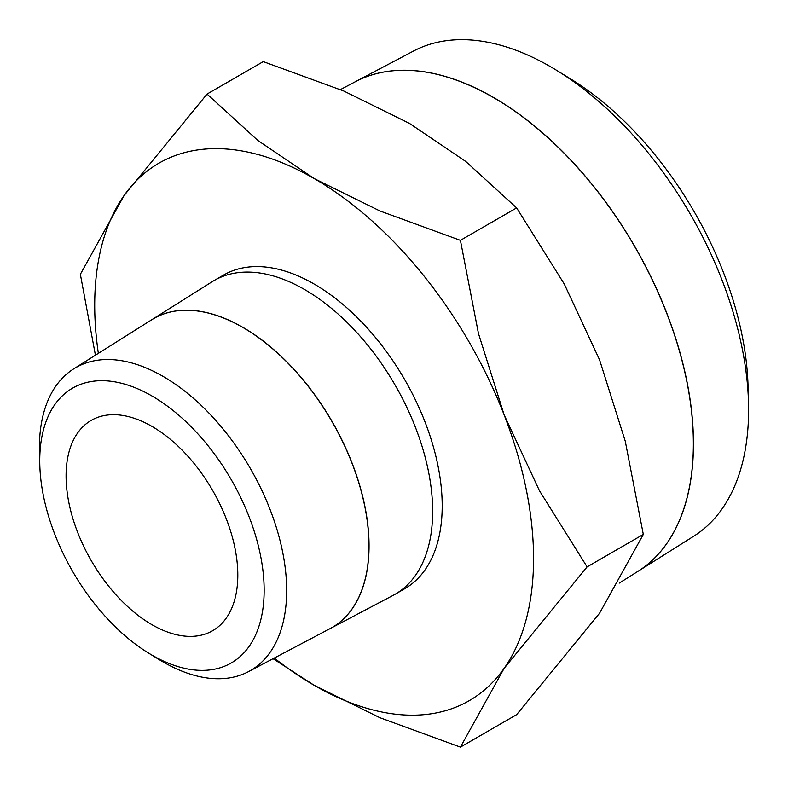 <?xml version="1.0" encoding="UTF-8"?>
<svg xmlns="http://www.w3.org/2000/svg" width="788" height="788" viewBox="0 0 788 788"><rect width="100%" height="100%" fill="white"/><g stroke="black" fill="none" stroke-linecap="round" stroke-linejoin="round"><path stroke-width="1.18" d="M637.994 571.31L693.627 536.283A280.213 161.776 -120 0 0 748.6 409.858A280.213 161.776 -120 0 0 748.501 402.54A280.213 161.776 -120 0 0 556.752 70.418A280.213 161.776 -120 0 0 413.483 51.062L355.339 81.735A282.725 163.234 60 0 1 572.088 161.382A282.725 163.234 60 0 1 693.46 443.743A282.725 163.234 60 0 1 637.994 571.31A282.725 163.234 60 0 1 637.945 571.339M619.191 583.15L637.906 571.369A282.734 163.234 -120 0 0 693.371 443.802A282.734 163.234 -120 0 0 571.99 161.441A282.734 163.234 -120 0 0 355.24 81.785L340.406 89.605M273.042 658.699L314.136 685.284L379.974 717.74L460.419 747.113L504.162 668.303L587.109 566.877L539.494 490.796L504.162 414.931L478.464 333.511L460.419 240.36L379.974 210.987L314.136 178.531L257.912 140.52L207.047 94.067L124.1 195.503L80.356 274.303L95.427 355.191M274.273 658.049A310.324 179.162 -120 0 0 314.136 685.284A310.324 179.162 -120 0 0 504.162 668.303A310.324 179.162 -120 0 0 533.565 558.594A310.324 179.162 -120 0 0 504.162 414.931A310.324 179.162 -120 0 0 314.136 178.531A310.324 179.162 -120 0 0 124.1 195.503A310.324 179.162 -120 0 0 94.708 305.222A310.324 179.162 -120 0 0 98.352 353.349M207.047 94.067L263.251 61.622L343.706 90.984L409.543 123.45L465.757 161.461L516.632 207.904L564.247 283.976L599.57 359.85L625.278 441.27L643.313 534.422L599.57 613.222L516.632 714.657L460.419 747.113M151.729 319.751A178.374 102.982 60 0 1 151.779 319.721L212.071 281.769A181.102 104.558 60 0 1 214.041 280.577A181.102 104.558 60 0 1 353.605 329.089A181.102 104.558 60 0 1 432.651 511.343A181.102 104.558 60 0 1 395.143 594.25A181.102 104.558 60 0 1 393.123 595.373L330.113 628.597A178.374 102.982 60 0 1 330.064 628.627M214.041 280.577L223.585 275.071A181.102 104.558 60 0 1 363.14 323.582A181.102 104.558 60 0 1 442.196 505.837A181.102 104.558 60 0 1 404.687 588.744L395.143 594.25M39.804 464.91L39.459 452.332A174.847 100.943 60 0 1 39.4 447.761A174.847 100.943 60 0 1 73.698 368.873A174.847 100.943 60 0 1 209.086 413.237A174.847 100.943 60 0 1 286.665 590.517A174.847 100.943 60 0 1 248.506 671.642A174.847 100.943 60 0 1 159.107 659.566L148.38 652.976A158.674 91.615 60 0 1 39.804 464.91A158.674 91.615 60 0 1 39.745 460.763A158.674 91.615 60 0 1 151.946 395.98A158.674 91.615 60 0 1 264.147 590.32A158.674 91.615 60 0 1 148.38 652.976M248.506 671.642L330.014 628.657A178.374 102.982 -120 0 0 368.951 545.897A178.374 102.982 -120 0 0 289.797 365.041A178.374 102.982 -120 0 0 151.69 319.78L73.698 368.873M151.779 319.721A178.374 102.982 60 0 1 289.895 364.982A178.374 102.982 60 0 1 369.05 545.848A178.374 102.982 60 0 1 330.113 628.597M66.084 475.972A121.431 70.112 60 0 1 91.231 420.378A121.431 70.112 60 0 1 184.806 452.913A121.431 70.112 60 0 1 237.809 575.112A121.431 70.112 60 0 1 212.661 630.705A121.431 70.112 60 0 1 119.087 598.171A121.431 70.112 60 0 1 66.084 475.972M516.632 207.904L460.419 240.36M643.313 534.422L587.109 566.877M748.501 402.54L748.048 385.982A258.937 149.493 -120 0 0 570.867 79.086L556.752 70.418"/></g></svg>
